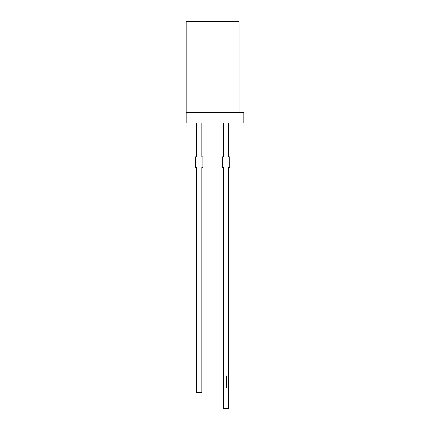 <?xml version="1.0" encoding="UTF-8"?>
<svg xmlns="http://www.w3.org/2000/svg" width="430" height="430" viewBox="0 0 430 430"><rect width="100%" height="100%" fill="white"/><g stroke="black" fill="none" stroke-linecap="round" stroke-linejoin="round"><path stroke-width="0.64" d="M239.053 112.434L239.053 21.5L186.185 21.5L186.185 112.434L243.815 112.434L243.815 123.007L186.185 123.007L186.185 112.434M226.051 377.153L226.669 376.884L226.223 377.148L226.669 377.825L226.051 377.567L226.492 377.352L226.051 377.153M226.04 380.098L226.669 379.819L226.115 380.098L226.669 380.373L226.04 380.098M226.051 381.684L226.051 381.286L226.895 381.286L226.051 381.684M226.459 383.151L226.051 382.458L226.895 382.458L226.459 383.151M226.519 383.995L226.588 384.312L226.04 384.14L226.519 383.995M226.357 386.339L226.68 386.661L226.357 386.978L226.04 386.661L226.357 386.339M223.406 123.007L223.406 156.843L222.348 156.843L222.348 167.421L223.406 167.421L223.406 408.5L228.696 408.5L228.696 167.421L229.749 167.421L229.749 156.843L228.696 156.843L228.696 123.007M226.051 387.204L226.669 387.129L226.384 388.053L226.051 387.978L226.605 387.828L226.051 387.554L226.605 387.409L226.051 387.204M226.352 385.581L226.535 386.21L226.363 385.656L226.18 386.21L226.04 385.92L226.352 385.581M226.551 385.027L226.051 385.103L226.363 384.452L226.551 385.027M226.04 383.571L226.669 383.291L226.115 383.571L226.669 383.845L226.04 383.571M226.051 382.302L226.051 381.829L226.895 381.829L226.895 382.302L226.809 381.904L226.551 382.302L226.137 381.904L226.051 382.302M226.051 380.625L226.669 380.545L226.68 380.856L226.051 381.087L226.605 380.846L226.051 380.625M226.255 379.679L226.212 379.179L226.261 379.604L226.916 379.443L226.255 379.679M226.051 378.126L226.669 377.857L226.223 378.126L226.669 378.803L226.051 378.545L226.492 378.33L226.051 378.126M226.051 376.175L226.669 375.906L226.223 376.169L226.669 376.847L226.051 376.589L226.492 376.379L226.051 376.175M196.548 123.007L196.548 156.843L195.489 156.843L195.489 167.421L196.548 167.421L196.548 392.638L201.837 392.638L201.837 167.421L202.895 167.421L202.895 156.843L201.837 156.843L201.837 123.007M226.357 386.903L226.357 386.414L226.357 386.903M226.357 385.027L226.357 384.527L226.357 385.027M226.809 382.533L226.137 382.533L226.158 382.872L226.459 383.076L226.809 382.533"/></g></svg>
